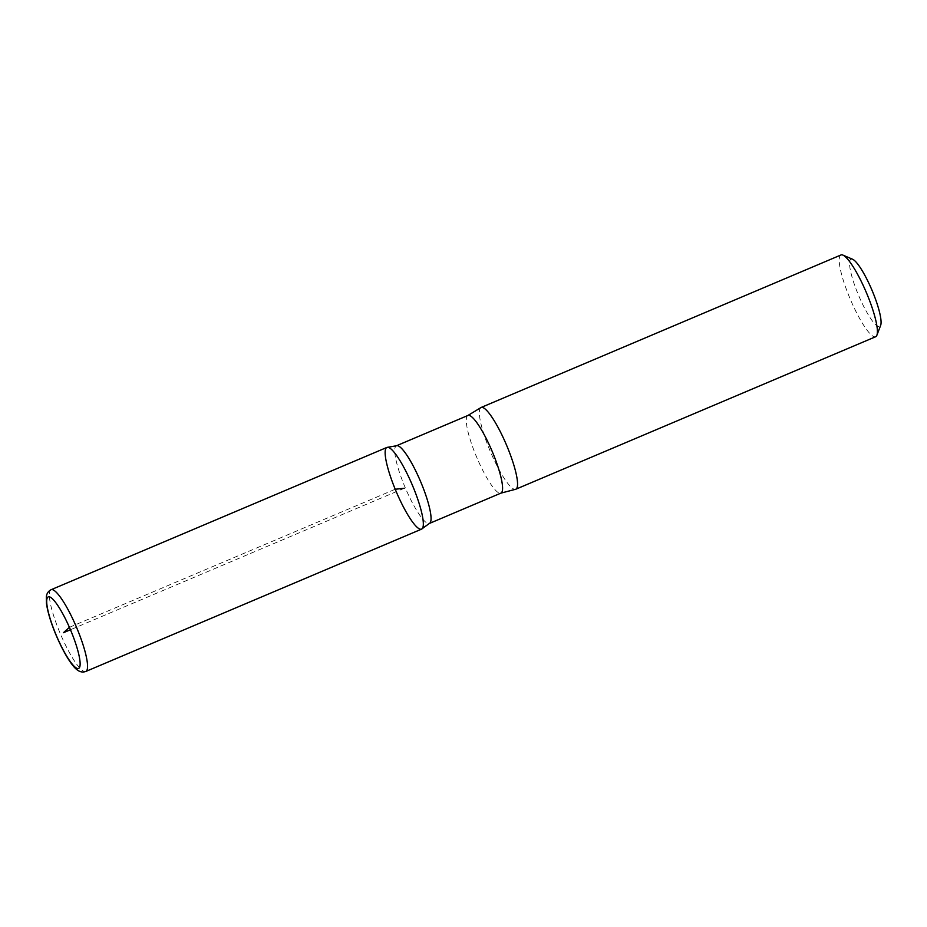 <?xml version="1.0" encoding="UTF-8"?>
<svg xmlns="http://www.w3.org/2000/svg" width="927" height="927" viewBox="0 0 927 927"><rect width="100%" height="100%" fill="white"/><g stroke="black" fill="none" stroke-linecap="round" stroke-linejoin="round"><path stroke-width="0.7" stroke-dasharray="4.63 3.48" d="M852.631 259.27A36.64 7.184 -113 0 0 857.881 293.674A36.64 7.184 -113 0 0 880.65 325.365M840.974 254.971A44.403 8.702 -113 0 0 849.283 296.814A44.403 8.702 -113 0 0 875.633 336.744M397.254 445.632A42.19 8.262 -113 0 0 396.455 445.76A42.19 8.262 -113 0 0 404.334 485.528A42.19 8.262 -113 0 0 429.375 523.454A42.19 8.262 -113 0 0 430.024 522.967M480.696 407.729A44.403 8.702 -113 0 0 489.433 449.317A44.403 8.702 -113 0 0 515.296 489.363M421.553 529.143A44.38 8.691 67 0 1 395.215 489.247A44.38 8.691 67 0 1 386.918 447.428M404.242 488.286L70.452 629.746M69.398 627.324L395.215 489.247M467.961 415.458A42.19 8.262 -113 0 0 475.852 455.215A42.19 8.262 -113 0 0 500.893 493.141M51.124 589.699A44.403 8.702 -113 0 0 59.421 631.554A44.403 8.702 -113 0 0 85.771 671.472"/><path stroke-width="1.39" d="M467.961 415.458A42.19 8.262 -113 0 1 492.04 451.078A42.19 8.262 -113 0 1 500.893 493.141L515.296 489.363A44.403 8.702 -113 0 0 515.783 489.236L875.633 336.744A44.403 8.702 -113 0 0 876.884 335.238L880.65 325.365A36.64 7.184 -113 0 0 871.936 290.081A36.64 7.184 -113 0 0 852.631 259.27L842.933 255.11A44.403 8.702 -113 0 0 840.974 254.971L481.136 407.463A44.403 8.702 -113 0 0 480.696 407.729L467.961 415.458L396.814 445.609M876.884 335.238A44.403 8.702 -113 0 0 866.316 292.457A44.403 8.702 -113 0 0 842.933 255.11M421.553 529.143L430.024 522.967A42.19 8.262 -113 0 0 420.522 481.38A42.19 8.262 -113 0 0 397.254 445.632L386.918 447.428A44.38 8.691 -113 0 0 395.215 489.247A44.38 8.691 -113 0 0 421.553 529.143A44.38 8.691 -113 0 0 412.248 484.891A44.38 8.691 -113 0 0 386.918 447.428A44.38 8.691 67 0 1 412.248 484.891A44.38 8.691 67 0 1 421.553 529.143L85.771 671.472A44.403 8.702 -113 0 0 76.466 627.197A44.403 8.702 -113 0 0 51.124 589.699C48.285 591.159 46.686 593.523 46.35 596.826L46.466 603.361C47.567 611.53 50.556 621.588 55.411 633.535C65.574 657.776 74.067 668.008 77.347 669.954C79.942 672.005 82.758 672.504 85.771 671.472M515.783 489.236A44.403 8.702 -113 0 0 506.466 444.96A44.403 8.702 -113 0 0 481.136 407.463M70.452 629.746L63.442 632.712L69.398 627.324M395.215 489.247L404.242 488.286M55.539 633.558A38.853 7.613 -113 0 0 80.128 663.373A38.853 7.613 -113 0 0 54.635 601.206A38.853 7.613 -113 0 0 55.539 633.558M500.893 493.141L429.734 523.303M386.918 447.428L51.124 589.699"/></g></svg>
